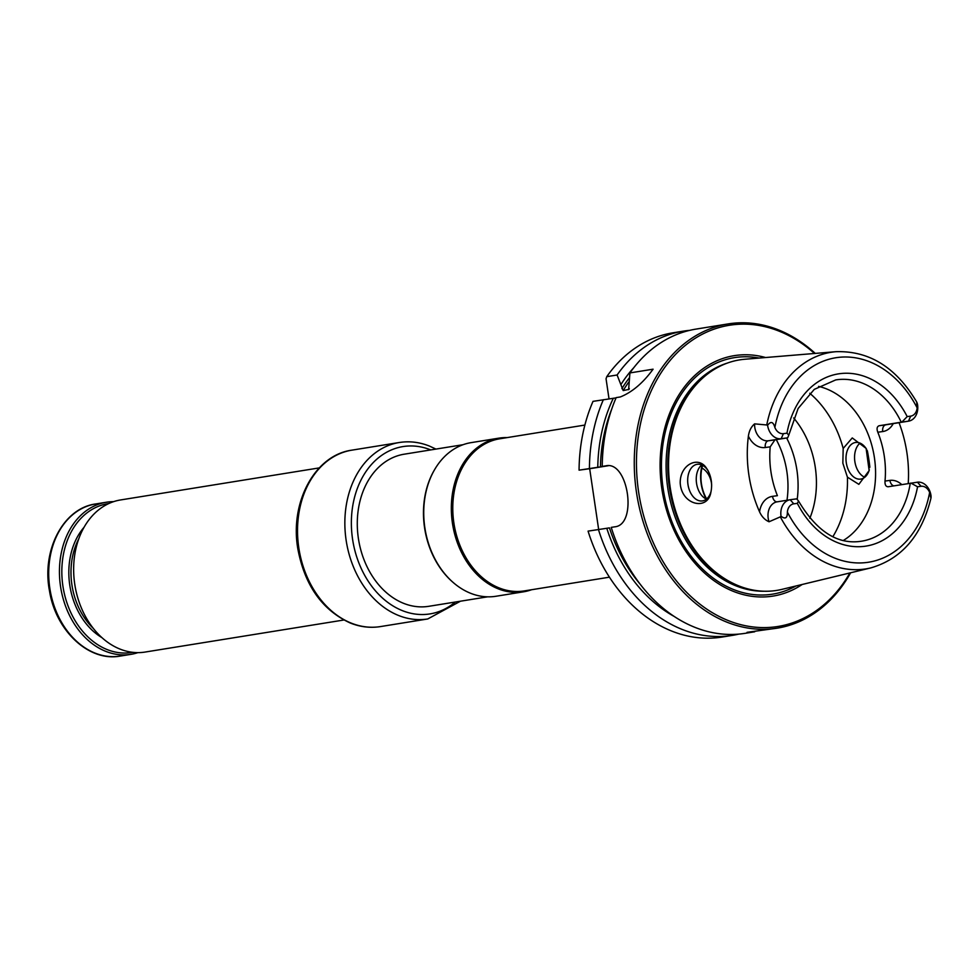 <?xml version="1.0" encoding="UTF-8"?>
<svg xmlns="http://www.w3.org/2000/svg" width="980" height="980" viewBox="0 0 980 980"><rect width="100%" height="100%" fill="white"/><g stroke="black" fill="none" stroke-linecap="round" stroke-linejoin="round"><path stroke-width="1.47" d="M319.284 467.901L120.577 499.947A77.04 58.665 80.8 0 0 74.823 584.68A77.04 58.665 80.8 0 0 144.097 652.215A77.04 58.665 80.8 0 0 145.114 652.055L343.821 620.009M137.923 652.631A77.04 58.665 -99.2 0 1 130.916 654.346A77.04 58.665 -99.2 0 1 60.723 587.633A77.04 58.665 -99.2 0 1 106.379 502.238A77.04 58.665 -99.2 0 1 107.396 502.079A77.04 58.665 -99.2 0 1 113.57 501.662M108.731 503.585L108.731 503.585A75.35 57.379 -99.2 0 0 63.088 587.253A75.35 57.379 -99.2 0 0 132.717 652.325M598.645 529.421L589.678 468.722L579.07 470.155L608.029 465.708M609.021 398.872L606.057 378.795L606.755 376.663L617.106 374.997L623.194 390.579L629.062 389.342M639.94 583.921A143.301 109.123 80.8 0 1 609.45 527.877L588.074 531.123A154.081 117.343 80.8 0 0 722.003 637.061L732.366 635.383A154.081 117.343 80.8 0 0 738.724 634.121M815.262 353.413A154.081 117.343 80.8 0 0 728.152 323.915A154.081 117.343 80.8 0 0 636.633 493.393A154.081 117.343 80.8 0 0 775.192 628.462A154.081 117.343 80.8 0 0 777.214 628.155L747.066 632.333L754.698 631.782L745.168 633.325A154.081 117.343 80.8 0 1 743.146 633.619A154.081 117.343 80.8 0 1 611.226 527.387L614.693 526.836C637.833 524.974 628.303 460.269 605.689 465.868L606.265 465.782M608.286 465.721L589.678 468.722M728.152 323.915L696.106 329.084A154.081 117.343 80.8 0 0 629.92 372.927L653.084 369.191C643.064 382.947 632.149 392.196 620.34 396.949L616.175 397.623A154.081 117.343 80.8 0 0 602.235 466.419L605.983 465.819M602.235 466.419L607.845 465.708M616.065 397.88L593.01 401.359A154.081 117.343 80.8 0 0 579.07 470.155M629.92 372.927L628.609 389.709A141.757 107.947 80.8 0 1 629.307 388.546M689.736 330.358A154.081 117.343 80.8 0 0 683.293 331.154L672.942 332.82A154.081 117.343 80.8 0 0 606.755 376.663M598.425 529.457A154.081 117.343 80.8 0 0 732.366 635.383M777.214 628.155A154.081 117.343 80.8 0 0 850.64 572.773M869.823 466.823A154.081 117.343 80.8 0 0 867.386 450.947M606.779 528.245A146.755 111.757 80.8 0 0 673.971 616.322M613.309 398.26A146.755 111.757 80.8 0 0 597.776 467.276M603.362 399.693A154.081 117.343 80.8 0 0 589.421 468.489M633.864 367.61A146.755 111.757 80.8 0 0 621.222 384.05M683.293 331.154A154.081 117.343 80.8 0 0 617.106 374.997M814.515 353.474A152.537 116.167 80.8 0 0 638.274 436.333A152.537 116.167 80.8 0 0 775.952 626.771A152.537 116.167 80.8 0 0 849.905 572.945M869.726 467.57A152.537 116.167 80.8 0 0 867.08 450.273M765.564 357.529A121.765 92.72 80.8 0 0 660.14 469.261A121.765 92.72 80.8 0 0 771.456 596.318A121.765 92.72 80.8 0 0 802.167 584.484M712.987 370.195L712.031 370.808A116.265 88.543 80.8 0 0 669.708 489.412A116.265 88.543 80.8 0 0 747.177 588.711L748.267 588.992A116.743 88.91 -99.2 0 1 670.492 489.29A116.743 88.91 -99.2 0 1 712.987 370.195A116.743 88.91 -99.2 0 1 741.211 359.648A116.743 88.91 -99.2 0 1 744.861 359.244L835.916 351.698A109.687 83.533 80.8 0 0 832.486 352.077A109.687 83.533 80.8 0 0 766.752 424.977L754.6 423.862A15.043 11.454 80.8 0 0 768.345 440.78L781.158 438.709A15.043 11.454 -99.2 0 1 767.597 425.308L766.752 424.977M789.77 499.8L777.348 501.809A15.043 11.454 80.8 0 0 777.152 501.834A15.043 11.454 80.8 0 0 769.055 521.764L780.325 516.864A109.687 83.533 80.8 0 0 870.791 567.91L781.967 589.36A116.743 88.91 -99.2 0 1 775.315 590.622A116.743 88.91 -99.2 0 1 748.267 588.992M899.04 422.686A111.708 85.076 -99.2 0 1 908.227 483.532M769.055 521.764C764.939 520 761.779 516.693 759.561 511.842A110.936 84.488 80.8 0 1 748.389 436.137C749.112 430.869 751.182 426.778 754.6 423.862M706.421 468.097C698.348 455.467 679.936 464.581 680.206 482.969C681.48 505.276 707.891 511.021 710.867 492.34C712.497 484.622 711.468 477.248 707.805 470.229L706.421 468.097M711.039 491.568A18.485 11.98 82.2 0 1 702.513 500.903A18.485 11.98 82.2 0 1 702.329 500.927A18.485 11.98 82.2 0 1 687.936 484.243A18.485 11.98 82.2 0 1 697.282 464.287A18.485 11.98 82.2 0 1 707.327 469.653A18.485 11.98 82.2 0 1 708.185 470.915M864.752 477.272A18.485 11.98 82.2 0 1 857.904 470.621A18.485 11.98 82.2 0 1 854.854 461.519A18.485 11.98 82.2 0 1 855.258 451.376A18.485 11.98 82.2 0 1 860.036 443.119M886.153 424.757A15.043 11.454 -99.2 0 1 885.957 424.793A15.043 11.454 -99.2 0 1 885.761 424.83L908.436 421.167L910.714 416.12A10.413 7.938 -99.2 0 0 917.145 407.852C916.533 401.947 916.668 400.869 917.562 404.63A15.043 11.454 -99.2 0 1 908.632 421.143A15.043 11.454 -99.2 0 1 908.436 421.167L901.257 422.172A81.659 62.193 80.8 0 0 835.707 379.922L814.258 389.379L798.112 408.501L788.827 435.022M893.245 423.617A21.205 16.146 -99.2 0 1 882.711 431.555A6.162 3.994 82.2 0 1 885.761 424.83L879.17 425.737C876.965 426.533 876.512 428.701 877.811 432.229A81.659 62.193 -99.2 0 1 885.014 481.07C884.805 484.806 885.859 486.705 888.186 486.766L917.439 482.197L921.077 486.288L917.55 486.778L910.922 483.091M780.325 516.864L781.036 516.276C785.36 519.474 787.479 518.089 787.369 512.099A103.537 78.841 80.8 0 0 867.386 562.398A103.537 78.841 80.8 0 0 929.64 492.487C930.767 498.342 931.221 499.371 931 495.598A15.043 11.454 80.8 0 0 917.439 482.197M870.791 567.91C901.576 558.955 921.617 535.766 930.914 498.355L931 495.598M790.174 499.739L793.8 503.83L797.328 503.353L798.553 501.074L796.691 498.845L790.174 499.739A15.043 11.454 80.8 0 0 789.966 499.776A15.043 11.454 80.8 0 0 781.036 516.276M748.389 436.137A21.205 16.146 80.8 0 0 765.294 447.517L770.207 446.831A81.659 62.193 80.8 0 0 777.41 495.672L772.51 496.346A21.205 16.146 80.8 0 0 759.561 511.842M767.597 425.308C770.819 420.984 773.245 421.706 774.874 427.464A10.413 7.938 -99.2 0 0 783.437 433.662L786.965 433.172L788.802 435.132L787.687 437.815L774.923 439.873L770.207 446.831M835.916 351.698C869.187 350.607 896.1 367.353 916.668 401.935L917.562 404.63M701.741 464.937A18.485 11.98 -97.8 0 0 696.952 473.193A18.485 11.98 -97.8 0 0 696.547 483.336A18.485 11.98 -97.8 0 0 699.61 492.438A18.485 11.98 -97.8 0 0 706.445 499.102M866.479 449.085A18.485 11.98 -97.8 0 0 855.589 442.47A18.485 11.98 -97.8 0 0 846.279 462.695A18.485 11.98 -97.8 0 0 860.636 479.098A18.485 11.98 -97.8 0 0 869.334 469.775M879.17 425.737L901.257 422.172M843.413 540.421A81.659 62.193 80.8 0 0 874.221 456.435A81.659 62.193 80.8 0 0 818.57 386.39M929.64 492.487A10.413 7.938 80.8 0 0 921.077 486.288M793.8 503.83A10.413 7.938 80.8 0 0 787.369 512.099M787.687 437.815L781.158 438.709L783.437 433.662M910.714 416.12L907.186 416.598L901.906 422.062M847.418 477.15L858.848 484.341L869.15 470.572L866.112 448.411L852.257 437.925L843.18 448.448L842.849 463.209L847.418 477.15A97.069 73.929 80.8 0 1 832.878 536.673M809.823 518.298A81.659 62.193 80.8 0 0 793.641 417.958M797.206 499.322A81.659 62.193 80.8 0 0 786.646 437.987M702.133 465.108A36.946 28.138 80.8 0 0 706.139 498.967M706.641 498.943A34.472 26.252 -99.2 0 1 702.623 465.365M701.925 468.036A18.485 14.075 -99.2 0 1 711.639 485.149M434.557 469.726A77.04 58.665 80.8 0 0 434.373 470.033A77.04 58.665 80.8 0 0 452.393 581.802A77.04 58.665 80.8 0 0 452.674 582.034M507.077 437.607A77.812 59.253 80.8 0 0 498.747 438.17L471.147 442.629A77.812 59.253 80.8 0 0 434.74 469.408A77.812 59.253 80.8 0 0 452.944 582.279A77.812 59.253 80.8 0 0 494.9 596.416A77.812 59.253 80.8 0 0 495.917 596.269L523.528 591.81A77.812 59.253 80.8 0 0 531.613 589.727M498.747 438.17A77.812 59.253 80.8 0 0 452.527 523.761A77.812 59.253 80.8 0 0 522.499 591.969A77.812 59.253 80.8 0 0 523.528 591.81M584.876 425.063L499.727 438.795A77.04 58.665 80.8 0 0 453.961 523.528A77.04 58.665 80.8 0 0 523.246 591.062A77.04 58.665 80.8 0 0 524.251 590.916L609.413 577.183M463.05 444.712L404.226 454.193A77.04 58.665 80.8 0 0 357.284 523.271A77.04 58.665 80.8 0 0 403.674 603.362A77.04 58.665 80.8 0 0 427.746 606.461A77.04 58.665 80.8 0 0 428.75 606.314L487.587 596.832M130.916 654.346L120.172 656.086A77.04 58.665 -99.2 0 1 49.992 589.36A77.04 58.665 -99.2 0 1 95.636 503.965L106.379 502.238M101.871 637.6A66.26 50.458 -99.2 0 1 84.084 527.252M93.284 628.388A64.717 49.282 -99.2 0 1 78.829 538.706M611.74 409.064A143.301 109.123 80.8 0 0 600.446 466.909M628.695 382.163A141.757 107.947 80.8 0 0 623.194 390.579M629.246 377.949A143.301 109.123 80.8 0 0 621.896 388.656M759.133 358.068A119.781 91.213 80.8 0 0 661.635 473.34A119.781 91.213 80.8 0 0 770.99 594.395A119.781 91.213 80.8 0 0 795.895 586.003M727.356 363.078A116.265 88.543 80.8 0 0 668.029 489.694A116.265 88.543 80.8 0 0 764.155 591.234M882.711 431.555L877.811 432.229M885.014 481.07L889.926 480.396A21.205 16.146 -99.2 0 1 901.723 484.573M889.926 480.396A6.162 3.994 -97.8 0 0 893.87 485.847M777.25 501.821A6.162 3.994 82.2 0 1 772.51 496.346M765.294 447.517A6.162 3.994 82.2 0 1 768.345 440.78L774.923 439.873M917.145 407.852A103.537 78.841 80.8 0 0 837.128 357.553A103.537 78.841 80.8 0 0 774.874 427.464M860.636 541.327A81.659 62.193 80.8 0 0 861.714 541.168A81.659 62.193 80.8 0 0 910.261 483.201M797.328 503.353A87.208 66.419 80.8 0 0 864.997 546.252A87.208 66.419 80.8 0 0 917.55 486.778M907.186 416.598A87.208 66.419 80.8 0 0 839.517 373.711A87.208 66.419 80.8 0 0 786.965 433.172M843.18 448.448A97.069 73.929 80.8 0 0 809.75 393.262M786.989 500.253A76.734 58.433 80.8 0 0 776.283 439.653M351.342 623.158A89.364 68.061 80.8 0 0 380.436 626.588C370.366 628.18 360.346 627.004 350.411 623.072C322.298 610.209 304.78 585.538 297.883 549.082C289.566 502.593 314.776 455.063 351.979 450.139A89.364 68.061 80.8 0 0 297.528 530.266A89.364 68.061 80.8 0 0 351.342 623.158M380.436 626.588L427.758 618.956A89.364 68.061 -99.2 0 1 398.664 615.526A89.364 68.061 -99.2 0 1 344.85 522.634A89.364 68.061 -99.2 0 1 399.301 442.507C409.383 440.927 419.391 442.103 429.338 446.023L435.929 449.085M455.296 602.038A84.746 64.533 -99.2 0 1 352.8 540.654A84.746 64.533 -99.2 0 1 430.588 449.845A84.746 64.533 -99.2 0 1 430.771 449.918M120.172 656.086C88.996 662.027 55.787 630.838 49.515 591.001C41.466 550.356 63.284 508.179 95.636 503.965M885.957 424.793L908.632 421.143M777.152 501.834L789.966 499.776M798.553 501.074C816.879 531.687 837.925 545.052 861.714 541.168M434.373 470.033L434.74 469.408M427.758 618.956L460.453 601.206M351.979 450.139L399.301 442.507"/></g></svg>
